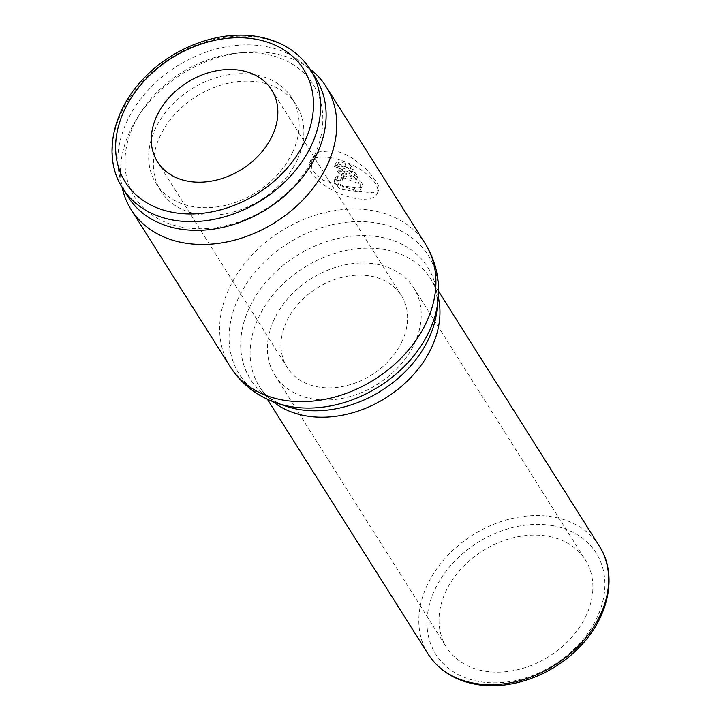 <?xml version="1.0" encoding="UTF-8"?>
<svg xmlns="http://www.w3.org/2000/svg" width="721" height="721" viewBox="0 0 721 721"><rect width="100%" height="100%" fill="white"/><g stroke="black" fill="none" stroke-linecap="round" stroke-linejoin="round"><path stroke-width="0.54" stroke-dasharray="3.6 2.7" d="M315.888 78.382A111.034 84.393 -32.2 0 0 220.347 48.01A111.034 84.393 -32.2 0 0 126.707 121.921A111.034 84.393 -32.2 0 0 128.077 196.86M314.419 155.574A105.482 80.175 -32.2 0 0 263.859 53.814A105.482 80.175 -32.2 0 0 133.394 125.76A105.482 80.175 -32.2 0 0 183.963 227.521A105.482 80.175 -32.2 0 0 314.419 155.574M297.458 159.476A80.22 60.97 -32.2 0 0 296.466 105.338A80.22 60.97 -32.2 0 0 227.439 83.402A80.22 60.97 -32.2 0 0 159.783 136.801A80.22 60.97 -32.2 0 0 160.774 190.939A80.22 60.97 -32.2 0 0 229.81 212.884A80.22 60.97 -32.2 0 0 297.458 159.476M292.744 152.005A80.22 60.97 -32.2 0 0 291.753 97.867A80.22 60.97 -32.2 0 0 222.726 75.93A80.22 60.97 -32.2 0 0 155.069 129.329A80.22 60.97 -32.2 0 0 156.06 183.467A80.22 60.97 -32.2 0 0 225.096 205.413A80.22 60.97 -32.2 0 0 292.744 152.005M309.94 68.955A115.279 87.629 -32.2 0 0 129.699 131.853A115.279 87.629 -32.2 0 0 122.137 187.433M333.76 150.68L319.457 151.825L311.247 159.116L311.977 170.21L323.107 180.223L359.545 191.561L372.793 192.714L378.813 190.2L379.093 188.127L378.21 185.108L376.236 181.449L369.188 172.436L364.33 167.524L353.074 158.656L346.666 154.997L340.087 152.266L333.76 150.68M402.192 341.033A67.468 51.281 147.8 0 1 345.287 385.951A67.468 51.281 147.8 0 1 287.228 367.494A67.468 51.281 147.8 0 1 286.399 321.963A67.468 51.281 147.8 0 1 343.295 277.053A67.468 51.281 147.8 0 1 401.354 295.502A67.468 51.281 147.8 0 1 402.192 341.033M273.908 319.908A82.023 62.348 -32.2 0 0 274.917 375.262A82.023 62.348 -32.2 0 0 345.503 397.704A82.023 62.348 -32.2 0 0 414.674 343.097A82.023 62.348 -32.2 0 0 413.665 287.733A82.023 62.348 -32.2 0 0 343.079 265.301A82.023 62.348 -32.2 0 0 273.908 319.908M586.335 615.211A82.023 62.348 147.8 0 1 517.164 669.818A82.023 62.348 147.8 0 1 446.578 647.386A82.023 62.348 147.8 0 1 445.56 592.022A82.023 62.348 147.8 0 1 514.74 537.415A82.023 62.348 147.8 0 1 585.326 559.856A82.023 62.348 147.8 0 1 586.335 615.211M330.542 157.683A37.186 15.718 -155.3 0 0 309.651 162.576A37.186 15.718 -155.3 0 0 321.548 183.251A37.186 15.718 -155.3 0 0 356.327 198.554A37.186 15.718 -155.3 0 0 377.218 193.661A37.186 15.718 -155.3 0 0 365.331 172.986A37.186 15.718 -155.3 0 0 330.542 157.683M351.181 166.209A4.254 1.793 -155.3 0 0 346.062 163.27L338.762 162.072A4.254 1.793 -155.3 0 0 336.13 162.585A4.254 1.793 -155.3 0 0 336.058 162.955L353.389 169.714L351.181 166.209L349.568 169.705A4.254 1.793 -155.3 0 0 344.449 166.776L337.158 165.569L338.762 162.072M358.238 183.44L340.898 176.681L342.349 178.988A4.254 1.793 24.7 0 1 342.565 180.16A4.254 1.793 24.7 0 1 340.177 180.719L336.527 180.124A4.254 1.793 -155.3 0 0 334.138 180.683A4.254 1.793 -155.3 0 0 334.355 181.854L337.302 186.523A4.254 1.793 -155.3 0 0 342.421 189.461L353.362 191.263A12.753 5.389 -155.3 0 0 360.527 189.587A12.753 5.389 -155.3 0 0 359.887 186.063L358.238 183.44L359.842 179.944L342.511 173.184L343.962 175.482A4.254 1.793 24.7 0 1 344.169 176.663A4.254 1.793 24.7 0 1 341.79 177.222L338.14 176.618A4.254 1.793 -155.3 0 0 335.752 177.177A4.254 1.793 -155.3 0 0 335.968 178.357L338.915 183.026A4.254 1.793 -155.3 0 0 344.034 185.964L354.975 187.766A12.753 5.389 -155.3 0 0 362.14 186.09A12.753 5.389 -155.3 0 0 361.491 182.557L359.842 179.944M340.898 176.681L342.511 173.184M338.086 166.172L340.474 169.958L357.814 176.717L355.426 172.932L338.086 166.172L336.473 169.678L338.861 173.464L340.474 169.958M338.861 173.464L356.201 180.223L357.814 176.717M356.201 180.223L353.813 176.438L355.426 172.932M353.813 176.438L336.473 169.678M337.158 165.569A4.254 1.793 -155.3 0 0 334.517 166.082A4.254 1.793 -155.3 0 0 334.445 166.452L336.058 162.955M334.445 166.452L351.785 173.211L353.389 169.714M351.785 173.211L349.568 169.705M310.381 69.649A111.034 84.393 -32.2 0 0 258.524 37.465A111.034 84.393 -32.2 0 0 121.2 113.197A111.034 84.393 -32.2 0 0 122.57 188.127M425.291 243.833A115.279 87.629 -32.2 0 0 371.45 210.415A115.279 87.629 -32.2 0 0 228.863 289.049A115.279 87.629 -32.2 0 0 230.287 366.845M437.953 301.207A111.62 84.844 -32.2 0 0 376.047 222.915A111.62 84.844 -32.2 0 0 237.984 299.044A111.62 84.844 -32.2 0 0 276.621 402.985M438.314 297.286A101.201 76.922 -32.2 0 0 430.626 278.676C435.989 286.67 438.08 297.241 436.917 310.4A104.86 79.707 -32.2 0 0 378.759 236.849A104.86 79.707 -32.2 0 0 249.06 308.363A104.86 79.707 -32.2 0 0 285.354 406.013C272.98 401.399 264.337 394.946 259.434 386.663A101.201 76.922 -32.2 0 0 272.926 401.624M438.548 291.239L430.626 278.676A101.201 76.922 -32.2 0 0 383.356 249.34A101.201 76.922 -32.2 0 0 258.181 318.367A101.201 76.922 -32.2 0 0 259.434 386.663L267.365 399.236M599.331 546.121A101.201 76.922 -32.2 0 0 552.07 516.786A101.201 76.922 -32.2 0 0 426.895 585.812A101.201 76.922 -32.2 0 0 428.148 654.109M551.862 525.537A94.83 72.082 147.8 0 1 597.321 617.023A94.83 72.082 147.8 0 1 480.042 681.696A94.83 72.082 147.8 0 1 434.574 590.22A94.83 72.082 147.8 0 1 551.862 525.537M344.449 166.776L346.062 163.27M334.355 181.854L335.968 178.357M336.527 180.124L338.14 176.618M359.887 186.063L361.491 182.557M342.349 178.988L343.962 175.482M340.177 180.719L341.79 177.222M337.302 186.523L338.915 183.026M342.421 189.461L344.034 185.964M353.362 191.263L354.975 187.766M296.466 105.338L291.753 97.867M157.484 161.828L287.228 367.494M274.917 375.262L446.578 647.386M311.247 159.116L309.651 162.576M334.138 180.683L335.752 177.177M342.565 180.16L344.169 176.663M360.527 189.587L362.14 186.09M334.517 166.082L336.13 162.585M378.813 190.2L377.218 193.661M413.665 287.733L585.326 559.856M271.619 89.837L401.354 295.502M160.774 190.939L156.06 183.467"/><path stroke-width="1.08" d="M122.57 188.127L128.077 196.86A111.034 84.393 -32.2 0 0 223.627 227.223A111.034 84.393 -32.2 0 0 317.258 153.312A111.034 84.393 -32.2 0 0 315.888 78.382L310.381 69.649A111.034 84.393 -32.2 0 1 311.751 144.579A111.034 84.393 -32.2 0 1 174.428 220.311A111.034 84.393 -32.2 0 1 122.57 188.127C102.472 157.529 111.872 110.728 144.281 77.877C173.482 46.982 219.932 29.94 257.325 36.555C281.019 40.718 298.701 51.75 310.381 69.649M122.137 187.433A115.279 87.629 -32.2 0 0 131.123 209.649A115.279 87.629 -32.2 0 0 230.323 241.184A115.279 87.629 -32.2 0 0 327.55 164.433A115.279 87.629 -32.2 0 0 326.126 86.637A115.279 87.629 -32.2 0 0 309.94 68.955M272.448 135.368A67.468 51.281 147.8 0 1 215.552 180.286A67.468 51.281 147.8 0 1 157.484 161.828A67.468 51.281 147.8 0 1 156.655 116.297A67.468 51.281 147.8 0 1 213.551 71.388A67.468 51.281 147.8 0 1 271.619 89.837A67.468 51.281 147.8 0 1 272.448 135.368M254.495 38.988A105.482 80.175 -32.2 0 0 124.039 110.926A105.482 80.175 -32.2 0 0 174.608 212.686A105.482 80.175 -32.2 0 0 305.064 140.748A105.482 80.175 -32.2 0 0 254.495 38.988M276.621 402.985A111.62 84.844 -32.2 0 0 291.5 406.725A111.62 84.844 -32.2 0 0 429.554 330.597A111.62 84.844 -32.2 0 0 437.953 301.207L436.917 310.4A104.86 79.707 -32.2 0 1 429.031 338.005A104.86 79.707 -32.2 0 1 299.332 409.528A104.86 79.707 -32.2 0 1 285.354 406.013L276.621 402.985C256.883 396.09 241.445 384.041 230.287 366.845A115.279 87.629 -32.2 0 0 284.128 400.263A115.279 87.629 -32.2 0 0 426.715 321.629A115.279 87.629 -32.2 0 0 425.291 243.833L326.126 86.637M272.926 401.624A101.201 76.922 -32.2 0 0 306.704 415.999A101.201 76.922 -32.2 0 0 431.87 346.972A101.201 76.922 -32.2 0 0 438.314 297.286M599.331 546.121C617.843 574.304 609.119 617.293 579.342 647.242C552.773 675.144 510.756 690.484 476.788 684.481C455.095 680.678 438.882 670.548 428.148 654.109A101.201 76.922 -32.2 0 0 475.409 683.445A101.201 76.922 -32.2 0 0 600.584 614.418A101.201 76.922 -32.2 0 0 599.331 546.121L438.548 291.239M437.953 301.207C440.225 280.433 436.007 261.308 425.291 243.833M428.148 654.109L267.365 399.236M230.287 366.845L131.123 209.649"/></g></svg>
